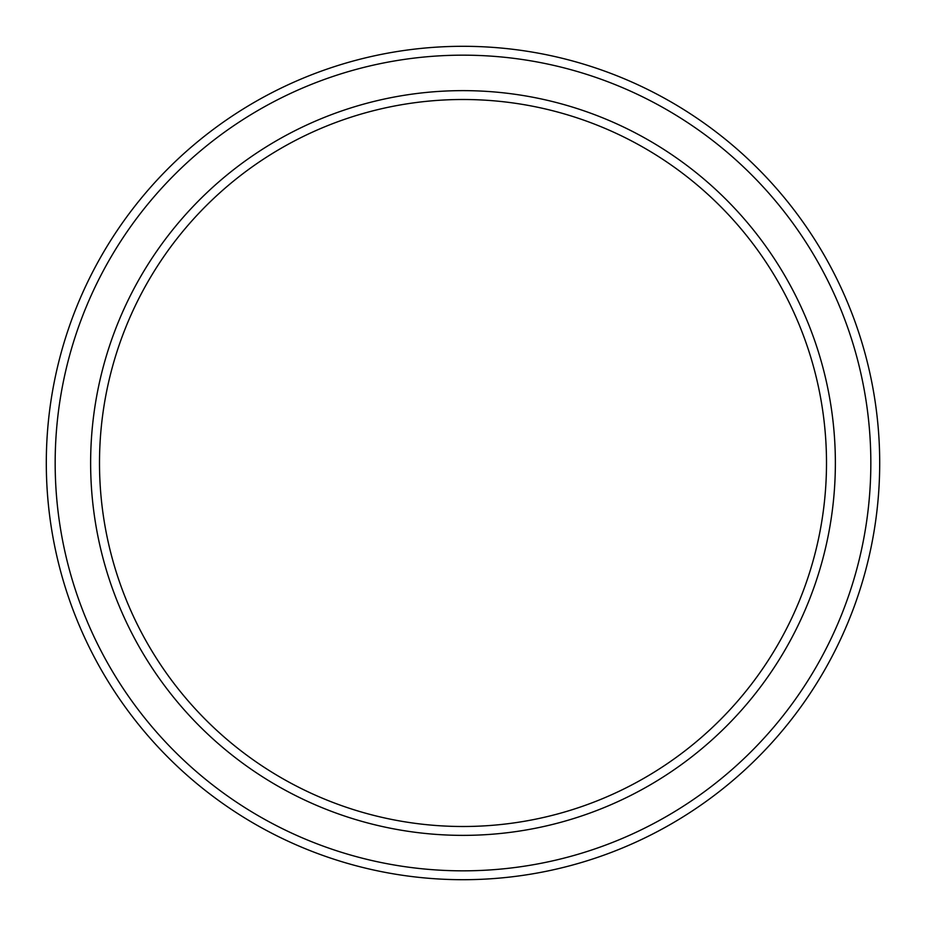 <?xml version="1.0" encoding="UTF-8"?>
<svg xmlns="http://www.w3.org/2000/svg" width="926" height="926" viewBox="0 0 926 926"><rect width="100%" height="100%" fill="white"/><g stroke="black" fill="none" stroke-linecap="round" stroke-linejoin="round"><path stroke-width="1.39" d="M826.501 463A363.501 363.501 0 0 0 463 99.499A363.501 363.501 0 0 0 99.499 463A363.501 363.501 0 0 0 463 826.501A363.501 363.501 0 0 0 826.501 463M90.632 463A372.368 372.368 0 0 1 463 90.632A372.368 372.368 0 0 1 835.368 463A372.368 372.368 0 0 1 463 835.368A372.368 372.368 0 0 1 90.632 463M870.834 463A407.834 407.834 0 0 0 463 55.166A407.834 407.834 0 0 0 55.166 463A407.834 407.834 0 0 0 463 870.834A407.834 407.834 0 0 0 870.834 463M46.3 463A416.7 416.7 0 0 1 463 46.3A416.7 416.7 0 0 1 879.7 463A416.7 416.7 0 0 1 463 879.7A416.7 416.7 0 0 1 46.3 463"/></g></svg>
